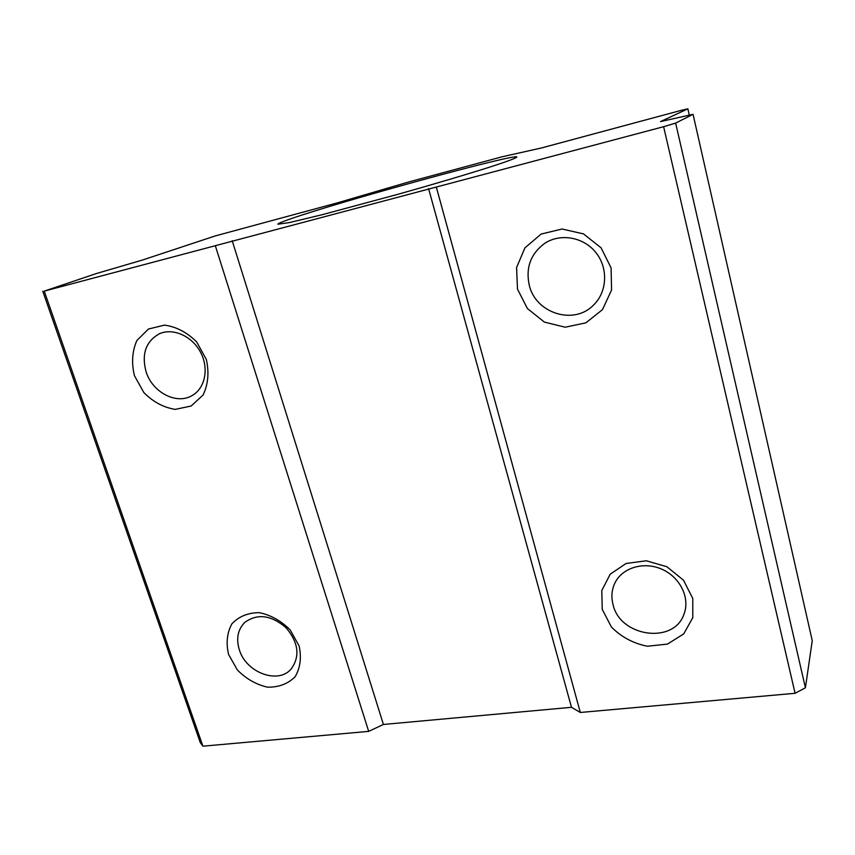 <?xml version="1.0" encoding="UTF-8"?>
<svg xmlns="http://www.w3.org/2000/svg" width="855" height="855" viewBox="0 0 855 855"><rect width="100%" height="100%" fill="white"/><g stroke="black" fill="none" stroke-linecap="round" stroke-linejoin="round"><path stroke-width="1.28" d="M337.533 202.817L215.385 235.884L142.08 260.155L96.572 273.482L44.236 291.127L663.619 126.7L675.642 123.088L693.052 114.314L660.53 121.581L687.869 108.82L681.093 110.391L541.268 148.011L502.174 156.764L409.235 181.826L337.533 202.817M290.882 218.762C341.241 201.171 516.441 153.088 516.837 157.021C516.27 158.025 508.255 161.061 492.779 166.127C470.581 173.276 435.601 183.675 398.387 194.171L322.025 214.744L289.3 222.599L277.864 224.202C277.864 223.561 282.214 221.744 290.882 218.762M42.75 291.192L200.294 742.642L202.913 746.18L368.687 731.378L383.403 724.463L571.482 707.309L580.321 712.471L795.086 693.287L805.41 687.794L812.25 640.673L693.052 114.314M146.12 371.872C152.425 392.263 176.258 404.843 191.777 395.737C204.954 388.736 209.24 368.847 200.722 352.581C192.364 336.239 173.18 327.572 159.425 333.749C145.788 341.38 141.353 354.088 146.12 371.872M44.236 291.127L202.913 746.18M687.869 108.82L689.301 115.147M134.438 375.698L143.864 392.573C153.098 401.903 163.54 407.514 175.211 409.374L191.157 406.018L203.095 394.999C208.171 384.365 209.251 372.513 206.322 359.453L196.757 342.043C187.213 332.424 176.461 326.792 164.523 325.124L148.492 329.004L136.886 340.482C132.172 351.234 131.36 362.98 134.438 375.698M215.321 245.706L368.687 731.378M228.595 654.47L237.38 669.978C246.155 678.881 256.222 684.62 267.551 687.174C278.687 687.356 287.868 683.893 295.103 676.786C300.319 667.883 301.644 657.602 299.111 645.952L290.219 629.975C281.145 620.816 270.811 615.034 259.204 612.64C247.95 612.736 238.834 616.466 231.876 623.84C227.003 632.882 225.912 643.088 228.595 654.47M232.207 240.725L383.403 724.463M428.569 188.56L571.482 707.309M675.642 123.088L805.41 687.794M436.317 187.042L580.321 712.471M663.619 126.7L795.086 693.287M517.489 289.108L527.385 308.505L544.325 322.068L565.144 327.209L585.878 322.848L602.476 309.638L611.56 290.059L611.101 267.946L601.086 247.822L583.505 233.896L562.045 229.012L541.119 234.067L524.938 247.875L516.57 267.519L517.489 289.108M602.241 609.359L611.4 627.004C621.382 637.061 633.395 643.473 647.427 646.241L667.477 644.082L683.701 633.929L692.796 617.652L692.764 598.436L683.508 580.203L666.868 566.726L646.316 560.773L626.084 563.488L610.224 574.165L601.781 590.538L602.241 609.359M239.368 649.886C246.069 672.543 277.982 684.598 291.127 669.048C300.276 656.373 298.566 642.575 285.976 627.645C271.11 615.012 257.366 613.281 244.744 622.451C237.776 629.579 235.991 638.717 239.368 649.886M529.234 285.1C535.487 313.154 573.63 325.509 593.327 305.278C607.093 292.303 608.536 268.502 596.106 252.834C583.837 237.027 560.431 232.891 544.646 243.397C530.699 253.775 525.558 267.679 529.234 285.1M612.992 604.357C619.736 637.018 674.456 644.788 684.16 613.623C690.145 597.581 679.917 577.05 661.866 569.227C643.901 561.201 622.483 567.602 615.034 582.757C611.742 589.512 611.058 596.715 612.992 604.357"/></g></svg>
